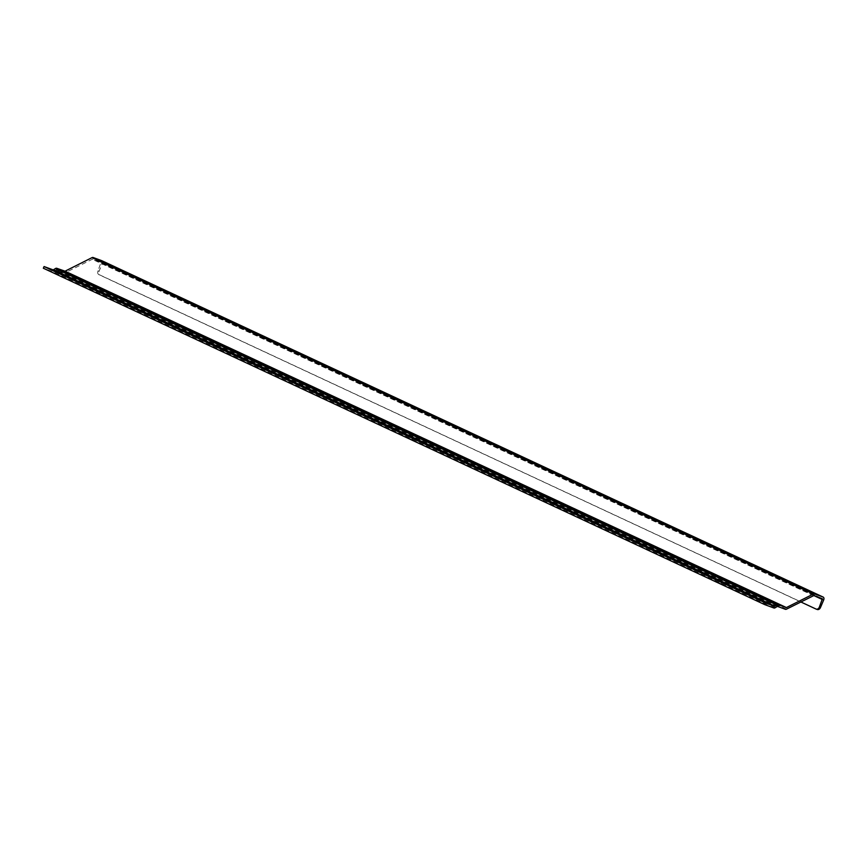<?xml version="1.0" encoding="UTF-8"?>
<svg xmlns="http://www.w3.org/2000/svg" width="867" height="867" viewBox="0 0 867 867"><rect width="100%" height="100%" fill="white"/><g stroke="black" fill="none" stroke-linecap="round" stroke-linejoin="round"><path stroke-width="0.65" stroke-dasharray="4.33 3.25" d="M101.905 260.75A2.601 1.669 115 0 1 102.295 263.644L99.087 271.198A3.089 2.363 -69.8 0 0 100.019 275.045L817.082 609.425M800.837 601.958L98.914 274.644A3.089 2.363 110.2 0 1 97.982 270.797L101.049 262.365L92.433 259.2L65.123 272.78A2.601 1.669 -65 0 1 64.006 272.899L56.073 269.984L53.906 271.295A2.601 1.669 -65 0 1 52.497 271.588L43.35 268.228M101.97 295.105L96.345 292.613L101.97 295.105M256.545 367.185L250.921 364.704L256.545 367.185M411.121 439.266L405.496 436.784L411.121 439.266M565.696 511.346L560.082 508.864L565.696 511.346M720.271 583.426L714.657 580.944L720.271 583.426M102.295 263.644L823.65 600.029M100.019 275.045L98.914 274.644M97.982 270.797L99.087 271.198M773.852 607.973L52.497 271.588M775.261 607.68L53.906 271.295M777.005 606.456L55.651 270.07M777.428 606.369L56.073 269.984M785.361 609.284L64.006 272.899M786.477 609.165L65.123 272.78M813.463 595.618L92.108 259.233M813.788 595.586L92.433 259.2M101.049 262.365L822.404 598.739L101.016 262.354M814.243 595.748L101.19 263.232M102.75 295.333L103.466 293.653M96.345 292.613L97.061 290.933M257.326 367.413L258.041 365.733M250.921 364.704L251.636 363.013M411.901 439.504L412.616 437.813M405.496 436.784L406.211 435.093M566.487 511.584L567.191 509.894M560.082 508.864L560.786 507.184M721.062 583.664L721.778 581.985M714.657 580.944L715.373 579.264"/><path stroke-width="1.3" d="M816.27 609.122L817.082 609.425A3.089 2.363 -69.8 0 0 817.223 609.479A3.089 2.363 -69.8 0 0 820.442 607.583L823.65 600.029A2.601 1.669 115 0 0 823.173 597.081A2.601 1.669 115 0 0 823.097 597.049L814.503 593.895A2.601 1.669 115 0 0 813.387 594.014L786.412 607.561L778.143 604.689A2.601 1.669 115 0 0 776.734 604.982L774.567 606.293L765.42 602.933L764.705 604.613L773.852 607.973A2.601 1.669 -65 0 0 775.261 607.68L777.428 606.369L785.361 609.284A2.601 1.669 -65 0 0 786.477 609.165L813.788 595.586L822.382 598.739L819.337 607.182A3.089 2.363 110.2 0 1 816.118 609.078A3.089 2.363 110.2 0 1 815.977 609.024L800.837 601.958M101.905 260.75A2.601 1.669 115 0 0 101.818 260.707A2.601 1.669 115 0 0 101.732 260.664L93.148 257.521A2.601 1.669 115 0 0 92.032 257.629L65.047 271.187L56.788 268.304A2.601 1.669 115 0 0 55.38 268.597L53.212 269.908L44.065 266.548L43.35 268.228L764.705 604.613M102.674 293.414L97.061 290.933L102.674 293.414M257.261 365.506L251.636 363.013L257.261 365.506M411.836 437.586L406.211 435.093L411.836 437.586M566.411 509.666L560.786 507.184L566.411 509.666M720.986 581.746L715.373 579.264L720.986 581.746M44.065 266.548L765.42 602.933M820.442 607.583L819.337 607.182M53.212 269.908L774.567 606.293M53.635 269.821L774.99 606.206M55.38 268.597L776.734 604.982M56.788 268.304L778.143 604.689M64.722 271.219L786.076 607.604M65.047 271.187L786.412 607.561M92.032 257.629L813.387 594.014M93.148 257.521L814.503 593.895M101.732 260.664L823.097 597.049M822.545 599.617L814.243 595.748M816.118 609.078L817.223 609.479M101.818 260.707L823.173 597.081"/></g></svg>
